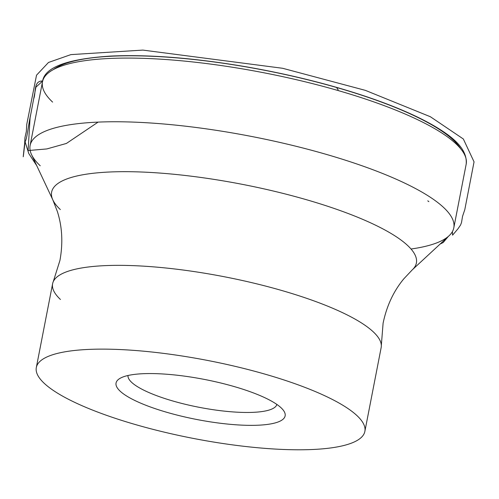 <?xml version="1.0" encoding="UTF-8"?>
<svg xmlns="http://www.w3.org/2000/svg" width="499" height="499" viewBox="0 0 499 499"><rect width="100%" height="100%" fill="white"/><g stroke="black" fill="none" stroke-linecap="round" stroke-linejoin="round"><path stroke-width="0.75" d="M60.448 299.481A167.346 39.633 11 0 1 52.607 283.75A167.346 39.633 11 0 1 53.25 281.704A167.346 39.633 11 0 1 224.444 276.777A167.346 39.633 11 0 1 381.323 345.476A167.346 39.633 11 0 1 381.155 347.61L364.869 431.392A167.346 39.633 11 0 1 222.523 443.449A167.346 39.633 11 0 1 44.161 383.257A167.346 39.633 11 0 1 36.321 367.526A167.346 39.633 11 0 1 178.661 355.469A167.346 39.633 11 0 1 357.022 415.661A167.346 39.633 11 0 1 364.869 431.392M40.226 165.768A215.811 51.11 11 0 1 31.556 154.653A215.811 51.11 11 0 1 30.115 145.483A215.811 51.11 11 0 1 251.708 136.489A215.811 51.11 11 0 1 453.803 227.837A215.811 51.11 11 0 1 449.031 235.796A215.811 51.11 11 0 1 411.026 249.013M281.093 407.795A86.121 20.397 -169 0 0 199.694 378.541A86.121 20.397 -169 0 0 119.554 378.641A86.121 20.397 -169 0 0 196.7 419.478A86.121 20.397 -169 0 0 283.532 410.515A86.121 20.397 -169 0 0 281.093 407.795M128.006 375.498A75.842 17.964 -169 0 0 199.07 407.29A75.842 17.964 -169 0 0 276.876 404.44M98.11 122.105L66.417 143.444L46.844 148.933L28.094 150.561L30.077 117.858L35.884 87.194L42.665 81.013C33.252 80.676 36.115 93.001 33.683 98.814L30.77 114.227C28.156 125.754 27.096 139.152 25.062 141.716L28.786 153.549L36.733 165.656M60.348 209.574A185.784 43.999 11 0 1 52.882 199.999A185.784 43.999 11 0 1 242.402 184.362A185.784 43.999 11 0 1 412.268 269.859L403.872 278.76C393.611 291.092 386.681 305.912 383.095 323.221L381.323 345.476M453.803 227.837L466.178 164.165A215.811 51.11 -169 0 0 264.09 72.817A215.811 51.11 -169 0 0 42.49 81.811A215.811 51.11 -169 0 0 52.601 102.095M53.356 69.592A212.293 50.28 11 0 1 264.582 70.278A212.293 50.28 11 0 1 460.683 148.771M440.106 244.061L443.181 242.539L448.245 236.526M452.412 231.598L452.568 235.172L457.976 228.804L460.596 224.974L461.519 222.517L462.548 216.31L464.8 209.661L474.05 161.863L463.353 139.003L430.375 116.735L365.38 90.369L282.659 68.288L142.851 50.093L70.877 54.616L48.478 62.469L36.527 75.181L26.734 124.494L26.328 131.511L24.95 137.668L24.682 142.833C24.794 142.483 21.139 175.137 25.062 141.716M428.878 201.633L427.774 200.86M338.135 89.789L336.544 87.475M31.556 154.653L52.882 199.999L57.329 211.401C62.232 226.677 63.099 243.013 59.942 260.409L53.25 281.704M412.268 269.859L449.031 235.796M30.115 145.483L42.49 81.811C44.137 67.459 66.928 58.87 110.859 56.056C149.014 54.397 193.924 57.94 245.583 66.698C285.041 73.54 322.092 82.466 356.741 93.469C388.902 103.78 414.744 114.608 434.261 125.948C450.198 135.404 467.788 147.798 466.178 164.165M36.321 367.526L52.607 283.75"/></g></svg>

